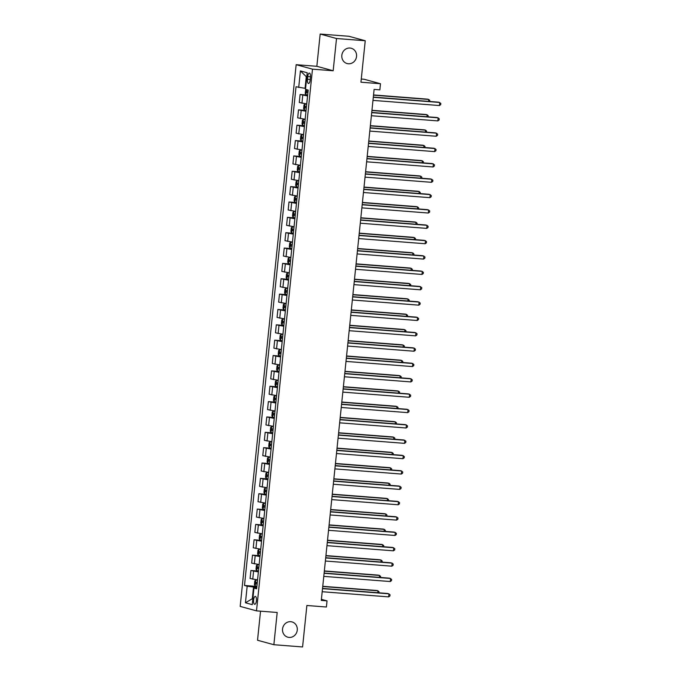 <?xml version="1.0" encoding="UTF-8"?>
<svg xmlns="http://www.w3.org/2000/svg" width="681" height="681" viewBox="0 0 681 681"><rect width="100%" height="100%" fill="white"/><g stroke="black" fill="none" stroke-linecap="round" stroke-linejoin="round"><path stroke-width="1.02" d="M290.719 621.693A7.917 7.355 -74.7 0 1 291.996 621.915A7.917 7.355 -74.7 0 1 297.163 630.819A7.917 7.355 -74.7 0 1 289.093 637.416A7.917 7.355 -74.7 0 1 287.816 637.195A7.917 7.355 -74.7 0 1 282.649 628.299A7.917 7.355 -74.7 0 1 290.719 621.693M350 48.045A7.917 7.355 -74.7 0 1 351.277 48.266A7.917 7.355 -74.7 0 1 356.444 57.17A7.917 7.355 -74.7 0 1 348.374 63.767A7.917 7.355 -74.7 0 1 347.097 63.546A7.917 7.355 -74.7 0 1 341.93 54.65A7.917 7.355 -74.7 0 1 350 48.045M256.422 600.736A3.958 1.439 -85.6 0 0 255.315 596.403A3.958 1.439 -85.6 0 0 253.596 599.961A3.958 1.439 -85.6 0 0 254.703 604.294A3.958 1.439 -85.6 0 0 256.422 600.736M260.534 611.18L257.529 640.251L273.864 644.72L302.585 646.95L306.876 605.494L326.412 607.009L327.042 600.872L321.406 599.331M296.158 64.686L240.18 606.396L256.507 610.866L312.485 69.156L296.158 64.686L316.844 66.295L333.171 70.764L336.508 38.519L320.172 34.05L316.844 66.295M320.172 34.05L348.902 36.28L365.237 40.749L360.947 82.205L380.483 83.729L364.156 79.26L361.279 79.039M336.508 38.519L365.237 40.749M380.483 83.729L379.853 89.866L374.107 89.424L321.296 600.421L327.042 600.872M307.727 76.57L307.446 79.268A3.839 1.396 -85.6 0 0 308.519 83.465A3.839 1.396 -85.6 0 0 310.187 80.017L310.468 77.319A3.839 1.396 -85.6 0 0 309.395 73.114A3.839 1.396 -85.6 0 0 307.727 76.57L310.502 76.783M306.799 76.8L306.271 76.655L305.062 88.326L296.031 86.759L244.496 585.473L256.873 586.435M298.704 87.483L300.415 70.901L307.216 72.765L305.497 89.347L308.17 90.079L256.635 588.793L253.962 588.061L252.251 604.643L245.449 602.787L247.169 586.205L244.496 585.473M333.171 70.764L312.485 69.156M273.864 644.72L277.193 612.474L256.507 610.866M252.855 598.752L252.319 598.718L252.847 598.854M305.599 88.368L305.062 88.326M256.788 587.294L253.528 587.048L252.319 598.718L245.449 602.787M307.565 95.936L300.1 94.506L307.65 95.093M257.554 579.914L250.08 578.475L250.906 570.499L258.465 571.087M259.138 564.558L251.672 563.127L252.498 555.143L260.048 555.73M260.721 549.201L253.255 547.771L254.081 539.786L261.64 540.373M262.313 533.844L254.847 532.414L255.673 524.43L263.224 525.017M263.896 518.488L256.431 517.058L257.256 509.073L264.807 509.66M265.488 503.14L258.014 501.71L258.84 493.725L266.399 494.312M267.071 487.783L259.606 486.353L260.431 478.368L267.982 478.956M268.654 472.427L261.189 470.997L262.015 463.012L269.574 463.599M270.246 457.07L262.781 455.64L263.607 447.655L271.157 448.243M271.83 441.722L264.364 440.292L265.19 432.307L272.74 432.895M273.421 426.366L265.948 424.935L266.773 416.951L274.332 417.538M275.005 411.009L267.539 409.579L268.365 401.594L275.916 402.182M276.588 395.652L269.123 394.222L269.948 386.238L277.507 386.825M278.18 380.304L270.715 378.866L271.54 370.881L279.091 371.468M279.763 364.948L272.298 363.518L273.124 355.533L280.674 356.12M281.355 349.591L273.881 348.161L274.707 340.177L282.266 340.764M282.938 334.235L275.473 332.805L276.299 324.82L283.849 325.407M284.522 318.878L277.056 317.448L277.882 309.463L285.441 310.051M286.114 303.53L278.648 302.1L279.474 294.115L287.024 294.703M287.697 288.174L280.231 286.744L281.057 278.759L288.608 279.346M289.289 272.817L281.815 271.387L282.641 263.402L290.2 263.99M290.872 257.461L283.407 256.03L284.232 248.046L291.783 248.633M292.455 242.113L284.99 240.674L285.816 232.698L293.375 233.285M294.047 226.756L286.582 225.326L287.408 217.341L294.958 217.929M295.631 211.399L288.165 209.969L288.991 201.985L296.541 202.572M297.222 196.043L289.748 194.613L290.574 186.628L298.133 187.215M298.806 180.686L291.34 179.256L292.166 171.271L299.717 171.859M300.389 165.338L292.924 163.908L293.749 155.923L301.308 156.511M301.981 149.982L294.515 148.552L295.341 140.567L302.892 141.154M303.564 134.625L296.099 133.195L296.925 125.21L304.475 125.798M305.156 119.269L297.682 117.839L298.508 109.854L306.067 110.441M306.739 103.921L299.274 102.49L300.1 94.506M305.982 111.284L298.508 109.854M304.39 126.64L296.925 125.21M302.807 141.997L295.341 140.567M301.215 157.354L293.749 155.923M299.631 172.71L292.166 171.271M298.048 188.058L290.574 186.628M296.456 203.415L288.991 201.985M294.873 218.771L287.408 217.341M293.281 234.128L285.816 232.698M291.698 249.476L284.232 248.046M290.115 264.832L282.641 263.402M288.523 280.189L281.057 278.759M286.939 295.545L279.474 294.115M285.348 310.894L277.882 309.463M283.764 326.25L276.299 324.82M282.181 341.607L274.707 340.177M280.589 356.963L273.124 355.533M279.006 372.32L271.54 370.881M277.414 387.668L269.948 386.238M275.831 403.024L268.365 401.594M274.247 418.381L266.773 416.951M272.655 433.737L265.19 432.307M271.072 449.085L263.607 447.655M269.48 464.442L262.015 463.012M267.897 479.799L260.431 478.368M266.314 495.155L258.84 493.725M264.722 510.512L257.256 509.073M263.138 525.86L255.673 524.43M261.547 541.216L254.081 539.786M259.963 556.573L252.498 555.143M258.38 571.929L250.906 570.499M247.169 586.205L253.528 587.048M256.72 587.941L253.962 588.061M306.271 76.655L300.415 70.901M373.29 97.306L439.756 102.473L439.441 105.546L372.975 100.379M373.316 97.094L438.649 102.167L440.82 103.418L440.692 104.644L439.441 105.546M305.752 89.415L305.207 93.263L305.965 94.736L307.659 95.025M428.519 101.384L428.724 99.452L427.617 99.154L373.537 94.948M308.05 91.211L306.825 91.024L306.68 92.497L307.897 92.684M429.677 101.469L429.788 100.396L428.724 99.452L373.511 95.161M371.707 112.663L438.164 117.83L437.849 120.895L371.383 115.727M371.724 112.442L437.066 117.524L439.236 118.775L439.109 120.001L437.849 120.895M370.115 128.011L436.581 133.178L436.266 136.251L369.8 131.084M370.141 127.798L435.474 132.88L437.653 134.131L437.525 135.357L436.266 136.251M368.532 143.368L434.997 148.535L434.674 151.608L368.208 146.441M368.549 143.155L433.891 148.237L436.061 149.479L435.934 150.714L434.674 151.608M306.722 104.108L305.011 103.946L303.998 104.934L303.615 108.619L304.356 110.05L306.075 110.373M305.011 103.946L306.705 104.236M426.936 116.74L427.132 114.808L426.034 114.51L371.945 110.305M304.356 110.05L304.986 103.972M306.467 106.568L305.241 106.381L305.088 107.853L306.314 108.041M428.094 116.826L428.204 115.753L427.132 114.808L371.928 110.518M305.131 119.464L303.42 119.303L302.415 120.29L302.032 123.968L302.79 125.44L304.484 125.73M303.42 119.303L305.122 119.592M425.344 132.088L425.548 130.165L424.442 129.858L370.362 125.653M304.875 121.925L303.624 121.729L303.505 123.21L304.73 123.397M426.502 132.182L426.612 131.11L425.548 130.165L370.336 125.874M303.547 134.812L301.836 134.651L300.823 135.638L300.449 139.324L301.198 140.797L302.9 141.086M301.836 134.651L303.53 134.94M423.761 147.445L423.957 145.521L422.858 145.215L368.77 141.01M303.292 137.281L302.066 137.085L301.913 138.566L303.139 138.754M424.918 147.539L425.029 146.466L423.957 145.521L368.753 141.222M366.94 158.724L433.405 163.891L433.09 166.964L366.625 161.797M366.965 158.511L432.307 163.585L434.478 164.836L434.35 166.062L433.09 166.964M301.964 150.169L300.253 150.007L299.24 150.995L298.857 154.681L299.614 156.153L301.308 156.443M300.253 150.007L301.947 150.297M422.177 162.802L422.373 160.869L421.267 160.571L367.187 156.366M301.709 152.629L300.483 152.442L300.33 153.915L301.555 154.11M423.335 162.895L423.446 161.823L422.373 160.869L367.161 156.579M365.356 174.081L431.822 179.248L431.507 182.312L365.042 177.145M365.382 173.868L430.715 178.941L432.886 180.193L432.758 181.418L431.507 182.312M363.773 189.437L430.23 194.596L429.915 197.669L363.45 192.502M363.79 189.216L429.132 194.298L431.303 195.549L431.175 196.775L429.915 197.669M362.181 204.785L428.647 209.952L428.332 213.025L361.866 207.858M362.207 204.572L427.54 209.654L429.72 210.897L429.592 212.131L428.332 213.025M360.598 220.142L427.064 225.309L426.74 228.382L360.275 223.215M360.615 219.929L425.957 225.011L428.128 226.254L428 227.488L426.74 228.382M359.006 235.498L425.472 240.665L425.157 243.738L358.691 238.571M359.032 235.285L424.374 240.359L426.544 241.61L426.417 242.836L425.157 243.738M300.372 165.526L298.661 165.364L297.657 166.351L297.274 170.037L298.006 171.467L299.725 171.791M298.661 165.364L300.364 165.653M420.586 178.158L420.79 176.226L419.683 175.928L365.603 171.723M298.006 171.467L298.636 165.389M300.117 167.986L298.857 167.798L298.746 169.271L299.963 169.458M421.743 178.243L421.854 177.171L420.79 176.226L365.578 171.935M298.789 180.882L297.078 180.72L296.065 181.708L295.682 185.394L296.439 186.858L298.142 187.147M297.078 180.72L298.772 181.01M419.002 193.506L419.198 191.582L418.1 191.276L364.012 187.079M298.533 183.342L297.308 183.155L297.154 184.628L298.38 184.815M420.16 193.6L420.271 192.527L419.198 191.582L363.995 187.292M297.197 196.239L295.486 196.068L294.481 197.056L294.098 200.742L294.856 202.214L296.55 202.504M294.839 202.18L295.46 196.094L297.188 196.358M417.41 208.863L417.615 206.939L416.508 206.632L362.428 202.427M296.942 198.699L295.724 198.511L295.571 199.984L296.797 200.171M418.568 208.956L418.679 207.884L417.615 206.939L362.403 202.649M295.614 211.587L293.903 211.425L292.89 212.412L292.515 216.098L293.264 217.571L294.967 217.86M293.903 211.425L295.597 211.714M415.827 224.219L416.023 222.287L414.925 221.989L360.836 217.784M295.358 214.047L294.132 213.86L293.979 215.341L295.205 215.528M416.985 224.313L417.095 223.24L416.023 222.287L360.819 217.997M294.03 226.943L292.319 226.782L291.306 227.769L290.923 231.455L291.681 232.928L293.375 233.217M292.319 226.782L294.013 227.071M414.244 239.576L414.44 237.643L413.333 237.346L359.253 233.14M293.775 229.403L292.515 229.216L292.396 230.689L293.622 230.876M415.393 239.661L415.512 238.588L414.44 237.643L359.227 233.353M357.423 250.855L423.888 256.022L423.573 259.086L357.108 253.919M357.44 250.634L422.782 255.715L424.953 256.967L424.825 258.193L423.573 259.086M292.438 242.3L290.727 242.138L289.723 243.126L289.34 246.811L290.097 248.276L291.791 248.565M290.727 242.138L292.43 242.427M412.652 254.932L412.856 253L411.75 252.702L357.67 248.497M292.183 244.76L290.957 244.573L290.804 246.045L292.03 246.233M413.81 255.017L413.92 253.945L412.856 253L357.644 248.71M355.831 266.203L422.297 271.37L421.982 274.443L355.516 269.276M355.857 265.99L421.198 271.072L423.369 272.323L423.241 273.549L421.982 274.443M290.855 257.656L289.144 257.495L288.131 258.482L287.748 262.159L288.506 263.632L290.208 263.922M288.489 263.598L289.119 257.512L290.838 257.784M411.069 270.28L411.264 268.357L410.166 268.05L356.078 263.845M290.6 260.116L289.374 259.929L289.221 261.402L290.446 261.589M412.226 270.374L412.337 269.301L411.264 268.357L356.061 264.066M354.248 281.559L420.713 286.727L420.398 289.8L353.933 284.632M354.273 281.347L419.607 286.429L421.786 287.671L421.658 288.906L420.398 289.8M289.263 273.004L287.552 272.843L286.548 273.83L286.165 277.516L286.922 278.989L288.616 279.278M287.552 272.843L289.255 273.132M409.477 285.637L409.681 283.713L408.574 283.407L354.495 279.201M289.008 275.473L287.791 275.277L287.637 276.758L288.863 276.946M410.634 285.731L410.745 284.658L409.681 283.713L354.469 279.414M352.664 296.916L419.13 302.083L418.806 305.156L352.341 299.989M352.681 296.703L418.023 301.777L420.194 303.028L420.066 304.254L418.806 305.156M287.68 288.361L285.969 288.199L284.956 289.187L284.581 292.873L285.33 294.345L287.033 294.635M285.969 288.199L287.663 288.489M407.893 300.993L408.089 299.061L406.991 298.763L352.903 294.558M287.425 290.821L286.199 290.634L286.046 292.106L287.271 292.294M409.051 301.079L409.162 300.015L408.089 299.061L352.886 294.771M351.073 312.273L417.538 317.44L417.223 320.504L350.758 315.337M351.098 312.06L416.44 317.133L418.611 318.385L418.483 319.61L417.223 320.504M286.097 303.717L284.386 303.556L283.373 304.543L282.99 308.229L283.747 309.693L285.441 309.983M284.386 303.556L286.08 303.845M406.31 316.35L406.506 314.418L405.399 314.12L351.319 309.915M285.841 306.178L284.615 305.99L284.462 307.463L285.688 307.65M407.459 316.435L407.578 315.363L406.506 314.418L351.294 310.127M349.489 327.621L415.955 332.788L415.64 335.861L349.174 330.694M349.506 327.408L414.848 332.49L417.019 333.741L416.891 334.967L415.64 335.861M284.505 319.074L282.794 318.912L281.789 319.9L281.406 323.577L282.164 325.05L283.858 325.339M282.138 325.016L282.768 318.938L284.496 319.202M404.718 331.698L404.923 329.774L403.816 329.468L349.736 325.271M284.249 321.534L283.024 321.347L282.87 322.82L284.096 323.007M405.876 331.792L405.987 330.719L404.923 329.774L349.711 325.484M347.897 342.977L414.363 348.144L414.048 351.217L347.582 346.05M347.923 342.764L413.265 347.846L415.436 349.089L415.308 350.323L414.048 351.217M346.314 358.334L412.78 363.501L412.465 366.574L345.999 361.407M346.34 358.121L411.673 363.194L413.844 364.446L413.725 365.671L412.465 366.574M344.731 373.69L411.196 378.857L410.873 381.922L344.407 376.763M344.748 373.477L410.09 378.551L412.26 379.802L412.133 381.028L410.873 381.922M343.139 389.047L409.604 394.205L409.29 397.278L342.824 392.111M343.164 388.825L408.506 393.907L410.677 395.159L410.549 396.385L409.29 397.278M341.556 404.395L408.021 409.562L407.706 412.635L341.241 407.468M341.573 404.182L406.915 409.264L409.085 410.507L408.958 411.741L407.706 412.635M339.964 419.751L406.429 424.918L406.114 427.991L339.649 422.824M339.989 419.539L405.331 424.621L407.502 425.863L407.374 427.098L406.114 427.991M338.38 435.108L404.846 440.275L404.531 443.348L338.065 438.181M338.406 434.895L403.739 439.969L405.91 441.22L405.791 442.446L404.531 443.348M336.797 450.464L403.263 455.632L402.939 458.696L336.474 453.529M336.814 450.243L402.156 455.325L404.327 456.576L404.199 457.802L402.939 458.696M335.205 465.813L401.671 470.98L401.356 474.053L334.89 468.886M335.231 465.6L400.573 470.682L402.743 471.933L402.616 473.159L401.356 474.053M333.622 481.169L400.087 486.336L399.773 489.409L333.307 484.242M333.639 480.956L398.981 486.038L401.152 487.281L401.024 488.515L399.773 489.409M332.03 496.526L398.496 501.693L398.181 504.766L331.715 499.599M332.056 496.313L397.398 501.386L399.568 502.638L399.441 503.863L398.181 504.766M330.447 511.882L396.912 517.049L396.597 520.114L330.132 514.947M330.472 511.669L395.806 516.743L397.976 517.994L397.857 519.22L396.597 520.114M328.863 527.239L395.329 532.397L395.006 535.47L328.54 530.303M328.88 527.017L394.222 532.099L396.393 533.351L396.265 534.576L395.006 535.47M327.272 542.587L393.737 547.754L393.422 550.827L326.957 545.66M327.297 542.374L392.639 547.456L394.81 548.699L394.682 549.933L393.422 550.827M325.688 557.943L392.154 563.11L391.839 566.183L325.373 561.016M325.705 557.73L391.047 562.812L393.218 564.055L393.09 565.29L391.839 566.183M324.096 573.3L390.562 578.467L390.247 581.54L323.781 576.373M324.122 573.087L389.464 578.16L391.635 579.412L391.507 580.638L390.247 581.54M322.513 588.656L388.979 593.823L388.664 596.888L322.198 591.721M322.539 588.435L387.872 593.517L390.043 594.768L389.924 595.994L388.664 596.888M282.921 334.431L281.21 334.26L280.197 335.248L279.814 338.934L280.572 340.406L282.274 340.696M281.21 334.26L282.904 334.55M403.135 347.055L403.331 345.131L402.233 344.824L348.144 340.619M282.666 336.891L281.406 336.695L281.287 338.176L282.513 338.363M404.293 347.148L404.403 346.076L403.331 345.131L348.127 340.832M281.33 349.779L279.619 349.617L278.614 350.604L278.231 354.29L278.989 355.763L280.683 356.052M279.619 349.617L281.321 349.906M401.543 362.411L401.747 360.479L400.641 360.181L346.561 355.976M281.074 352.239L279.857 352.051L279.704 353.524L280.93 353.72M402.701 362.505L402.811 361.432L401.747 360.479L346.535 356.189M279.746 365.135L278.035 364.973L277.022 365.961L276.648 369.647L277.397 371.111L279.099 371.409M278.035 364.973L279.729 365.263M399.96 377.768L400.156 375.835L399.057 375.537L344.969 371.332M279.491 367.595L278.265 367.408L278.112 368.881L279.338 369.068M401.118 377.853L401.228 376.78L400.156 375.835L344.952 371.545M278.163 380.492L276.452 380.33L275.439 381.317L275.056 385.003L275.814 386.467L277.507 386.757M275.796 386.433L276.426 380.356L278.146 380.619M398.376 393.124L398.572 391.192L397.466 390.885L343.386 386.689M277.908 382.952L276.682 382.765L276.529 384.237L277.754 384.425M399.526 393.209L399.636 392.137L398.572 391.192L343.36 386.902M276.571 395.848L274.86 395.687L273.856 396.665L273.473 400.351L274.23 401.824L275.924 402.113M274.86 395.687L276.563 395.976M396.785 408.472L396.989 406.548L395.882 406.242L341.794 402.037M276.316 398.308L275.09 398.121L274.937 399.594L276.163 399.781M397.942 408.566L398.053 407.493L396.989 406.548L341.777 402.258M274.988 411.196L273.277 411.035L272.264 412.022L271.881 415.708L272.638 417.181L274.341 417.47M273.277 411.035L274.971 411.324M395.201 423.829L395.397 421.897L394.299 421.599L340.211 417.393M274.732 413.656L273.507 413.469L273.353 414.95L274.579 415.138M396.359 423.922L396.47 422.85L395.397 421.897L340.185 417.606M273.396 426.553L271.685 426.391L270.68 427.379L270.297 431.064L271.055 432.537L272.749 432.827M271.685 426.391L273.387 426.681M393.609 439.185L393.814 437.253L392.707 436.955L338.627 432.75M273.141 429.013L271.923 428.826L271.77 430.298L272.996 430.486M394.767 439.271L394.878 438.198L393.814 437.253L338.602 432.963M271.813 441.909L270.102 441.748L269.089 442.735L268.714 446.421L269.463 447.885L271.166 448.175M270.102 441.748L271.796 442.037M392.026 454.542L392.222 452.61L391.124 452.312L337.035 448.107M271.557 444.37L270.297 444.174L270.178 445.655L271.404 445.842M393.184 454.627L393.295 453.555L392.222 452.61L337.018 448.319M270.221 457.266L268.518 457.104L267.505 458.092L267.122 461.769L267.88 463.242L269.574 463.531M268.518 457.104L270.212 457.394M390.443 469.89L390.639 467.966L389.532 467.66L335.452 463.455M269.974 459.726L268.748 459.539L268.595 461.011L269.821 461.199M391.592 469.984L391.703 468.911L390.639 467.966L335.427 463.676M268.637 472.614L266.926 472.452L265.922 473.44L265.539 477.126L266.297 478.598L267.991 478.888M266.926 472.452L268.629 472.742M388.851 485.247L389.055 483.323L387.949 483.016L333.86 478.811M268.382 475.083L267.156 474.887L267.003 476.368L268.229 476.555M390.009 485.34L390.119 484.268L389.055 483.323L333.843 479.024M267.054 487.971L265.343 487.809L264.33 488.796L263.947 492.482L264.705 493.955L266.407 494.244M265.343 487.809L267.037 488.098M387.268 500.603L387.463 498.671L386.365 498.373L332.277 494.168M266.799 490.431L265.573 490.243L265.42 491.716L266.646 491.912M388.425 500.688L388.536 499.624L387.463 498.671L332.251 494.38M265.462 503.327L263.751 503.165L262.747 504.153L262.364 507.839L263.121 509.303L264.815 509.592M263.751 503.165L265.454 503.455M385.676 515.96L385.88 514.027L384.774 513.729L330.694 509.524M265.207 505.787L263.956 505.6L263.836 507.073L265.062 507.26M386.834 516.045L386.944 514.972L385.88 514.027L330.668 509.737M263.879 518.684L262.168 518.522L261.155 519.509L260.78 523.195L261.53 524.659L263.232 524.949M262.168 518.522L263.862 518.811M384.093 531.308L384.288 529.384L383.19 529.077L329.102 524.881M263.624 521.144L262.398 520.956L262.245 522.429L263.47 522.616M385.25 531.401L385.361 530.329L384.288 529.384L329.085 525.094M262.287 534.04L260.585 533.87L259.572 534.857L259.189 538.543L259.946 540.016L261.64 540.305M260.585 533.87L262.279 534.159M382.509 546.664L382.705 544.74L381.598 544.434L327.518 540.229M262.04 536.5L260.814 536.313L260.661 537.786L261.887 537.973M383.658 546.758L383.769 545.685L382.705 544.74L327.493 540.45M260.704 549.388L258.993 549.226L257.98 550.214L257.605 553.9L258.363 555.373L260.057 555.662M258.993 549.226L260.695 549.516M380.917 562.021L381.122 560.088L380.015 559.791L325.927 555.585M260.448 551.848L259.189 551.661L259.069 553.142L260.295 553.33M382.075 562.114L382.186 561.042L381.122 560.088L325.91 555.798M259.12 564.745L257.409 564.583L256.397 565.57L256.013 569.256L256.771 570.729L258.474 571.018M257.409 564.583L259.103 564.872M379.334 577.377L379.53 575.445L378.432 575.147L324.343 570.942M258.865 567.205L257.639 567.018L257.486 568.49L258.712 568.678M380.492 577.462L380.602 576.39L379.53 575.445L324.318 571.155M257.529 580.101L255.818 579.94L254.813 580.927L254.43 584.613L255.188 586.077L256.882 586.367M255.171 586.043L255.792 579.965L257.52 580.229M377.742 592.734L377.946 590.802L376.84 590.504L322.76 586.298M257.273 582.561L256.056 582.374L255.903 583.847L257.129 584.034M378.9 592.819L379.011 591.746L377.946 590.802L322.734 586.511M301.947 103.214L302.764 95.229M300.355 118.571L301.181 110.586M298.772 133.927L299.597 125.942M297.18 149.284L298.006 141.299M295.597 164.632L296.422 156.647M294.005 179.988L294.83 172.004M292.421 195.345L293.247 187.36M290.838 210.701L291.664 202.717M289.246 226.058L290.072 218.073M287.663 241.406L288.489 233.421M286.071 256.763L286.897 248.778M284.488 272.119L285.313 264.134M282.904 287.476L283.73 279.491M281.313 302.824L282.138 294.839M279.729 318.18L280.555 310.195M278.137 333.537L278.963 325.552M276.554 348.893L277.38 340.909M274.971 364.241L275.796 356.265M273.379 379.598L274.205 371.613M271.796 394.954L272.621 386.97M270.204 410.311L271.029 402.326M268.62 425.668L269.446 417.683M267.037 441.016L267.863 433.031M265.445 456.372L266.271 448.387M263.862 471.729L264.688 463.744M262.27 487.085L263.096 479.101M260.687 502.433L261.513 494.449M259.103 517.79L259.929 509.805M257.512 533.146L258.337 525.162M255.928 548.503L256.754 540.518M254.336 563.859L255.162 555.875M252.753 579.208L253.579 571.223M310.238 79.49L307.446 79.268M306.467 89.611L305.939 94.693M307.906 92.599L306.68 92.497M306.322 107.947L305.088 107.853M303.394 119.328L302.773 125.406M304.739 123.304L303.505 123.21M301.811 134.676L301.181 140.763M303.147 138.66L301.913 138.566M300.227 150.033L299.597 156.111M301.564 154.017L300.33 153.915M299.972 169.365L298.746 169.271M297.052 180.746L296.422 186.824M298.389 184.721L297.154 184.628M296.805 200.078L295.571 199.984M293.877 211.451L293.247 217.528M295.214 215.434L293.979 215.341M292.294 226.807L291.664 232.885M293.63 230.791L292.396 230.689M290.702 242.164L290.072 248.242M292.038 246.139L290.804 246.045M290.455 261.495L289.221 261.402M287.527 272.868L286.905 278.955M288.872 276.852L287.637 276.758M285.943 288.225L285.313 294.303M287.28 292.209L286.046 292.106M284.36 303.581L283.73 309.659M285.697 307.557L284.462 307.463M284.105 322.913L282.87 322.82M281.185 334.286L280.555 340.372M282.521 338.27L281.287 338.176M279.593 349.642L278.972 355.72M280.938 353.626L279.704 353.524M278.01 364.999L277.38 371.077M279.346 368.983L278.112 368.881M277.763 384.331L276.529 384.237M274.835 395.704L274.205 401.79M276.171 399.687L274.937 399.594M273.251 411.06L272.621 417.138M274.588 415.044L273.353 414.95M271.659 426.417L271.038 432.495M273.004 430.401L271.77 430.298M270.076 441.773L269.446 447.851M271.413 445.749L270.178 445.655M268.493 457.13L267.863 463.208M269.829 461.105L268.595 461.011M266.901 472.478L266.271 478.564M268.237 476.462L267.003 476.368M265.318 487.834L264.688 493.912M266.654 491.818L265.42 491.716M263.726 503.191L263.104 509.269M265.071 507.166L263.836 507.073M262.142 518.547L261.513 524.625M263.479 522.523L262.245 522.429M260.559 533.895L259.929 539.982M261.896 537.879L260.661 537.786M258.967 549.252L258.337 555.33M260.304 553.236L259.069 553.142M257.384 564.609L256.754 570.687M258.72 568.592L257.486 568.49M257.137 583.94L255.903 583.847"/></g></svg>
